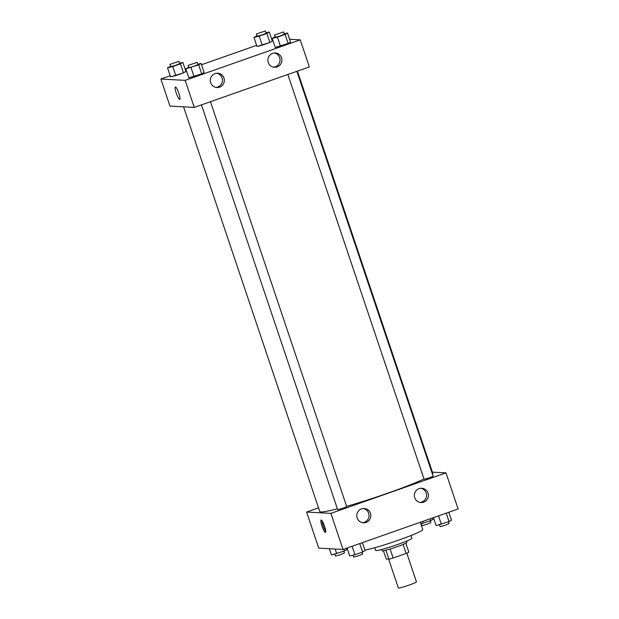 <?xml version="1.0" encoding="UTF-8"?>
<svg xmlns="http://www.w3.org/2000/svg" width="619" height="619" viewBox="0 0 619 619"><rect width="100%" height="100%" fill="white"/><g stroke="black" fill="none" stroke-linecap="round" stroke-linejoin="round"><path stroke-width="0.93" d="M388.67 559.181L398.365 587.98A9.548 0.704 -18.6 0 0 398.559 588.05A9.548 0.704 -18.6 0 0 408.463 585.319A9.548 0.704 -18.6 0 0 416.455 581.891L406.791 553.169M403.116 544.457L406.141 553.448A12.821 0.944 -18.6 0 0 408.873 552.187L405.855 543.219M406.141 553.448L393.15 558.013A12.821 0.944 -18.6 0 1 388.956 559.197L386.217 559.042L383.424 550.763M390.125 549.014L393.15 558.013M385.931 550.206L388.956 559.197M406.513 541.122L406.946 542.406A13.123 0.967 161.4 0 1 397.073 546.732A13.123 0.967 161.4 0 1 382.07 550.778L381.637 549.494M410.931 535.551L411.844 538.251A19.088 1.408 161.4 0 1 397.483 544.542A19.088 1.408 161.4 0 1 375.656 550.43L374.75 547.73M420.309 522.266L422.762 529.554A32.211 2.375 161.4 0 1 398.535 540.17A32.211 2.375 161.4 0 1 364.885 550.09M432.395 472.142L445.982 472.877L458.122 508.965L343.027 549.455L318.746 548.14L306.606 512.052L318.53 507.859M324.58 526.312A6.561 1.192 70.6 0 1 325.47 532.433A6.561 1.192 70.6 0 1 322.174 526.637A6.561 1.192 70.6 0 1 321.122 520.053A6.561 1.192 70.6 0 1 324.58 526.312M445.982 472.877L330.879 513.375L343.027 549.455M330.879 513.375L306.606 512.052M321.965 520.672A6.561 1.192 -109.4 0 0 323.288 526.251A6.561 1.192 -109.4 0 0 325.741 531.419M419.102 488.639A7.157 7.018 -86.9 0 1 428.387 495.788A7.157 7.018 -86.9 0 1 414.428 496.407A7.157 7.018 -86.9 0 1 419.102 488.639M361.55 508.888A7.157 7.018 -86.9 0 1 370.835 516.037A7.157 7.018 -86.9 0 1 356.877 516.648A7.157 7.018 -86.9 0 1 361.55 508.888M420.061 502.442A7.157 7.018 93.1 0 0 420.835 488.275M362.51 522.691A7.157 7.018 93.1 0 0 363.283 508.516M287.858 74.489L424.092 479.284L429.137 477.953L433.138 476.243L296.865 71.317M201.446 104.89L337.672 509.685L342.725 508.354L346.717 506.644L210.452 101.717M183.572 106.832L319.752 511.495A59.656 4.395 -18.6 0 0 320.952 511.936A59.656 4.395 -18.6 0 0 337.394 508.849M346.617 506.342A59.656 4.395 -18.6 0 0 423.992 479.005M432.457 474.224A59.656 4.395 -18.6 0 0 432.828 473.442L297.43 71.115M194.258 107.412L309.361 66.922L300.254 39.856L185.151 80.354L194.258 107.412L169.985 106.097L160.878 79.031L170.21 75.75M281.537 57.791A7.157 7.018 -86.9 0 1 274.503 67.278A7.157 7.018 -86.9 0 1 272.615 53.366A7.157 7.018 -86.9 0 1 281.537 57.791M210.7 82.714A7.157 7.018 -86.9 0 1 217.733 73.228A7.157 7.018 -86.9 0 1 224.349 80.756A7.157 7.018 -86.9 0 1 210.7 82.714M185.909 71.448L183.479 72.88L185.909 71.448L182.876 62.434L180.439 63.858L172.778 66.55L167.54 67.827L170.535 66.202M175.811 75.572L183.479 72.88L170.573 76.849L175.811 75.572L172.778 66.55M272.329 41.047L269.892 42.479L272.329 41.047L269.288 32.033L266.859 33.457L259.191 36.15L253.952 37.426L256.947 35.801M262.224 45.172L269.892 42.479L256.993 46.448L262.224 45.172L259.191 36.15M290.551 42.046L288.121 43.469L290.551 42.046L287.518 33.024L285.08 34.447L277.413 37.14L272.182 38.417L275.176 36.792M280.453 46.162L288.121 43.469L275.215 47.439L280.453 46.162L277.413 37.14M185.151 80.354L160.878 79.031M289.622 39.283L300.254 39.856M185.545 70.349L186.203 70.117M201.539 64.724L256.622 45.349M271.958 39.956L272.615 39.717M188.803 77.839L201.701 73.87L204.138 72.446L201.701 73.87L188.803 77.839L185.77 68.817L188.764 67.192M273.575 67.162A7.157 7.018 93.1 0 0 274.341 52.994M216.023 87.411A7.157 7.018 93.1 0 0 216.797 73.243M175.479 87.024A6.561 1.192 70.6 0 1 178.775 93.059A6.561 1.192 70.6 0 1 179.742 99.411A6.561 1.192 70.6 0 1 176.446 93.616A6.561 1.192 70.6 0 1 175.394 87.031A6.561 1.192 70.6 0 1 175.479 87.024M175.394 87.031A6.561 1.192 -109.4 0 0 176.446 93.616A6.561 1.192 -109.4 0 0 179.75 99.411M179.603 63.223L182.876 62.434M169.923 64.391L170.782 66.682L175.734 65.32L179.734 63.602L178.968 61.351L169.923 64.391L178.968 61.351M180.439 63.858L183.479 72.88M167.54 67.827L170.573 76.849M266.015 32.822L269.288 32.033M256.343 33.991L257.195 36.281L262.147 34.919L266.147 33.202L265.389 30.95L256.343 33.991L265.389 30.95M266.859 33.457L269.892 42.479M253.952 37.426L256.993 46.448M197.832 64.214L201.105 63.424L198.668 64.848L185.77 68.817M188.153 65.382L189.004 67.68L193.956 66.31L197.956 64.6L197.198 62.341L188.153 65.382L197.198 62.341M201.105 63.424L204.138 72.446M198.668 64.848L201.701 73.87M191 67.541L194.033 76.563M284.245 33.813L287.518 33.024M274.565 34.989L275.424 37.279L280.376 35.91L284.369 34.2L283.61 31.94L274.565 34.989L283.61 31.94M285.08 34.447L288.121 43.469M272.182 38.417L275.215 47.439M346.385 548.279L346.818 549.579L344.388 551.003L331.482 554.972L329.378 548.713M343.777 549.192L344.388 551.003M335.15 549.03L336.721 553.703M334.755 554.183L335.483 556.094L340.435 554.725L344.435 553.015L343.824 551.204M432.797 517.879L433.23 519.179L430.801 520.602L420.843 523.86M430.19 518.792L430.801 520.602M422.522 521.492L423.133 523.303M421.168 523.782L421.895 525.693L426.847 524.324L430.847 522.614L430.236 520.803M362.378 542.646L365.048 550.57L362.61 551.993L354.942 554.694L349.712 555.97L347.042 548.047M359.778 543.567L362.61 551.993M352.11 546.26L354.942 554.694M352.985 555.173L353.712 557.085L358.664 555.715L362.657 554.005L362.053 552.194M448.79 512.246L451.46 520.169L449.03 521.593L436.124 525.57L433.455 517.646M446.191 513.166L449.03 521.593M438.523 515.859L441.362 524.293M439.397 524.773L440.124 526.684L445.076 525.314L449.077 523.604L448.466 521.794"/></g></svg>
